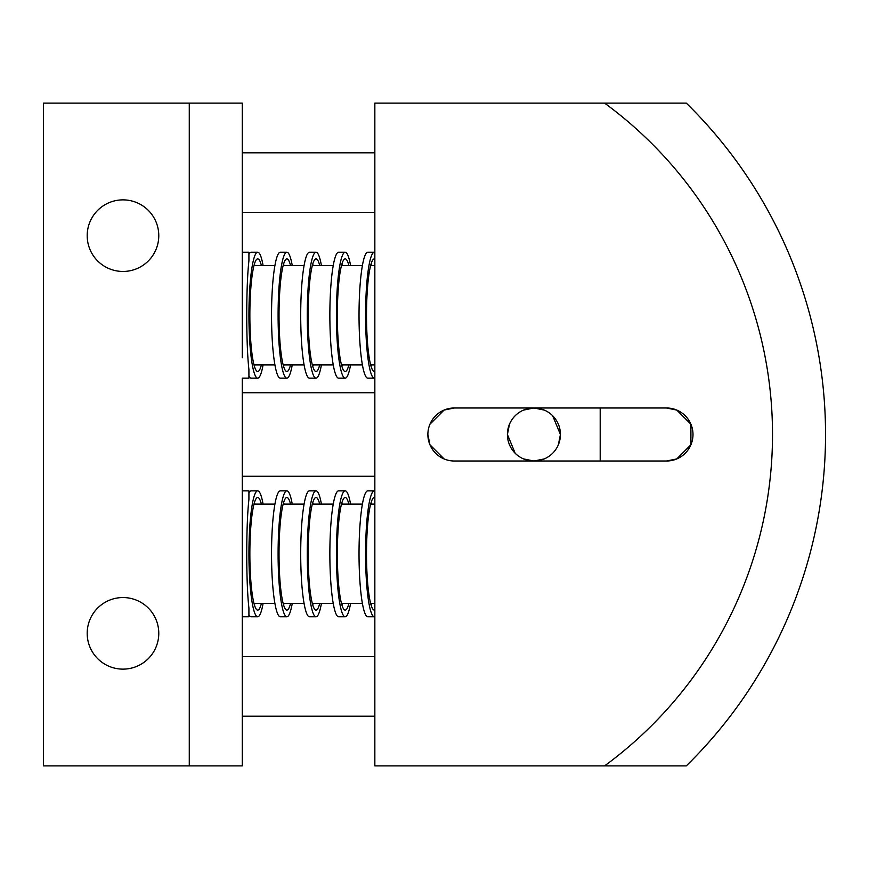 <?xml version="1.0" encoding="UTF-8"?>
<svg xmlns="http://www.w3.org/2000/svg" width="869" height="869" viewBox="0 0 869 869"><rect width="100%" height="100%" fill="white"/><g stroke="black" fill="none" stroke-linecap="round" stroke-linejoin="round"><path stroke-width="1.3" d="M312.742 366.36A56.333 7.843 90 0 0 313.155 364.904M319.716 364.904A56.333 7.843 -90 0 1 316.023 371.53A56.333 7.843 -90 0 1 308.191 315.197A56.333 7.843 -90 0 1 316.023 258.864A56.333 7.843 -90 0 1 319.716 265.49M316.023 378.167L309.462 378.167A62.97 8.766 -90 0 1 300.707 315.197A62.97 8.766 -90 0 1 309.462 252.227L316.023 252.227A62.97 8.766 90 0 0 307.268 315.197A62.97 8.766 90 0 0 316.023 378.167A62.97 8.766 90 0 0 321.411 364.904M321.411 265.49A62.97 8.766 90 0 0 316.023 252.227M313.155 265.49A56.333 7.843 90 0 0 312.742 264.035M374.354 378.167L367.793 378.167A62.97 8.766 -90 0 1 359.027 315.197A62.97 8.766 -90 0 1 367.793 252.227L374.354 252.227A62.97 8.766 90 0 0 365.588 315.197A62.97 8.766 90 0 0 374.354 378.167A62.97 8.766 90 0 0 374.843 378.058M371.074 366.36A56.333 7.843 90 0 0 371.476 364.904M374.843 371.421A56.333 7.843 -90 0 1 374.354 371.53A56.333 7.843 -90 0 1 366.512 315.197A56.333 7.843 -90 0 1 374.354 258.864A56.333 7.843 -90 0 1 374.843 258.973M371.476 265.49A56.333 7.843 90 0 0 371.074 264.035M283.587 604.965A56.333 7.843 90 0 0 283.989 603.51M290.55 603.51A56.333 7.843 -90 0 1 286.868 610.136A56.333 7.843 -90 0 1 279.025 553.803A56.333 7.843 -90 0 1 286.868 497.47A56.333 7.843 -90 0 1 290.55 504.096M286.868 616.773L280.296 616.773A62.97 8.766 -90 0 1 271.541 553.803A62.97 8.766 -90 0 1 280.296 490.833L286.868 490.833A62.97 8.766 90 0 0 278.102 553.803A62.97 8.766 90 0 0 286.868 616.773A62.97 8.766 90 0 0 292.245 603.51M292.245 504.096A62.97 8.766 90 0 0 286.868 490.833M283.989 504.096A56.333 7.843 90 0 0 283.587 502.64M341.908 604.965A56.333 7.843 90 0 0 342.321 603.51M348.882 603.51A56.333 7.843 -90 0 1 345.189 610.136A56.333 7.843 -90 0 1 337.346 553.803A56.333 7.843 -90 0 1 345.189 497.47A56.333 7.843 -90 0 1 348.882 504.096M345.189 616.773L338.628 616.773A62.97 8.766 -90 0 1 329.862 553.803A62.97 8.766 -90 0 1 338.628 490.833L345.189 490.833A62.97 8.766 90 0 0 336.422 553.803A62.97 8.766 90 0 0 345.189 616.773A62.97 8.766 90 0 0 350.565 603.51M350.565 504.096A62.97 8.766 90 0 0 345.189 490.833M342.321 504.096A56.333 7.843 90 0 0 341.908 502.64M374.843 212.46L242.288 212.46L242.288 152.814L374.843 152.814M242.288 357.767L242.288 252.227L248.914 252.227L248.914 260.83C247.524 273.453 246.796 291.571 246.731 315.197C246.796 338.823 247.524 356.942 248.914 369.564L248.914 378.167L242.288 378.167L242.288 511.233L242.288 490.833L248.914 490.833L248.914 499.436C247.524 512.058 246.796 530.177 246.731 553.803C246.796 577.429 247.524 595.547 248.914 608.17L248.914 616.773L242.288 616.773L242.288 511.233M374.843 476.255L242.288 476.255L242.288 392.745L374.843 392.745M374.843 716.186L242.288 716.186L242.288 656.54L374.843 656.54M666.48 461.015L454.389 461.015A26.515 26.515 0 0 1 427.874 434.5A26.515 26.515 0 0 1 454.378 407.985L666.48 407.985A26.515 26.515 0 0 1 692.995 434.5A26.515 26.515 0 0 1 666.48 461.015L676.766 458.93L690.909 444.787L690.909 424.213L676.777 410.07L690.909 424.213L690.909 444.787L676.777 458.93M454.378 407.985L444.092 410.07L429.949 424.213M427.874 434.5L429.949 444.787L444.092 458.93M666.48 407.985L676.766 410.07M263.079 265.49A62.97 8.766 90 0 0 257.702 252.227A62.97 8.766 90 0 0 248.936 315.197A62.97 8.766 90 0 0 257.702 378.167L251.141 378.167A62.97 8.766 -90 0 1 248.914 376.103M257.702 378.167A62.97 8.766 90 0 0 263.079 364.904M263.079 504.096A62.97 8.766 90 0 0 257.702 490.833A62.97 8.766 90 0 0 248.936 553.803A62.97 8.766 90 0 0 257.702 616.773L251.141 616.773A62.97 8.766 -90 0 1 248.914 614.709M257.702 616.773A62.97 8.766 90 0 0 263.079 603.51M600.197 407.985L600.197 461.015M552.662 415.751L560.429 434.5L558.354 444.787M544.211 458.93L533.924 461.015L523.627 458.93M515.176 453.249L507.409 434.5L509.484 424.213M87.193 633.338A35.792 35.792 0 0 1 122.985 597.546A35.792 35.792 0 0 1 158.777 633.338A35.792 35.792 0 0 1 122.985 669.13A35.792 35.792 0 0 1 87.193 633.338M87.193 235.662A35.792 35.792 0 0 1 122.985 199.87A35.792 35.792 0 0 1 158.777 235.662A35.792 35.792 0 0 1 122.985 271.454A35.792 35.792 0 0 1 87.193 235.662M533.924 461.015A26.515 26.515 0 0 1 507.409 434.5A26.515 26.515 0 0 1 533.924 407.985A26.515 26.515 0 0 1 560.429 434.5A26.515 26.515 0 0 1 533.924 461.015M523.627 410.07L533.924 407.985L544.211 410.07M254.421 366.36A56.333 7.843 90 0 0 254.823 364.904M261.395 364.904A56.333 7.843 -90 0 1 257.702 371.53A56.333 7.843 -90 0 1 249.859 315.197A56.333 7.843 -90 0 1 257.702 258.864A56.333 7.843 -90 0 1 261.395 265.49M254.421 604.965A56.333 7.843 90 0 0 254.823 603.51M261.395 603.51A56.333 7.843 -90 0 1 257.702 610.136A56.333 7.843 -90 0 1 249.859 553.803A56.333 7.843 -90 0 1 257.702 497.47A56.333 7.843 -90 0 1 261.395 504.096M254.823 504.096A56.333 7.843 90 0 0 254.421 502.64M254.823 265.49A56.333 7.843 90 0 0 254.421 264.035M248.914 492.897A62.97 8.766 -90 0 1 251.141 490.833L257.702 490.833M248.914 254.291A62.97 8.766 -90 0 1 251.141 252.227L257.702 252.227M242.288 272.627L242.288 103.107L43.45 103.107L43.45 765.893L242.288 765.893L242.288 596.373M686.293 103.107A463.959 463.959 0 0 1 686.293 765.893L604.574 765.893A410.939 410.939 0 0 0 604.574 103.107L686.293 103.107M604.574 765.893L374.843 765.893L374.843 103.107L604.574 103.107M374.354 616.773L367.793 616.773A62.97 8.766 -90 0 1 359.027 553.803A62.97 8.766 -90 0 1 367.793 490.833L374.354 490.833A62.97 8.766 90 0 0 365.588 553.803A62.97 8.766 90 0 0 374.354 616.773A62.97 8.766 90 0 0 374.843 616.664M371.074 604.965A56.333 7.843 90 0 0 371.476 603.51M374.843 610.027A56.333 7.843 -90 0 1 374.354 610.136A56.333 7.843 -90 0 1 366.512 553.803A56.333 7.843 -90 0 1 374.354 497.47A56.333 7.843 -90 0 1 374.843 497.579M371.476 504.096A56.333 7.843 90 0 0 371.074 502.64M312.742 604.965A56.333 7.843 90 0 0 313.155 603.51M319.716 603.51A56.333 7.843 -90 0 1 316.023 610.136A56.333 7.843 -90 0 1 308.191 553.803A56.333 7.843 -90 0 1 316.023 497.47A56.333 7.843 -90 0 1 319.716 504.096M316.023 616.773L309.462 616.773A62.97 8.766 -90 0 1 300.707 553.803A62.97 8.766 -90 0 1 309.462 490.833L316.023 490.833A62.97 8.766 90 0 0 307.268 553.803A62.97 8.766 90 0 0 316.023 616.773A62.97 8.766 90 0 0 321.411 603.51M321.411 504.096A62.97 8.766 90 0 0 316.023 490.833M313.155 504.096A56.333 7.843 90 0 0 312.742 502.64M341.908 366.36A56.333 7.843 90 0 0 342.321 364.904M348.882 364.904A56.333 7.843 -90 0 1 345.189 371.53A56.333 7.843 -90 0 1 337.346 315.197A56.333 7.843 -90 0 1 345.189 258.864A56.333 7.843 -90 0 1 348.882 265.49M345.189 378.167L338.628 378.167A62.97 8.766 -90 0 1 329.862 315.197A62.97 8.766 -90 0 1 338.628 252.227L345.189 252.227A62.97 8.766 90 0 0 336.422 315.197A62.97 8.766 90 0 0 345.189 378.167A62.97 8.766 90 0 0 350.565 364.904M350.565 265.49A62.97 8.766 90 0 0 345.189 252.227M342.321 265.49A56.333 7.843 90 0 0 341.908 264.035M283.587 366.36A56.333 7.843 90 0 0 283.989 364.904M290.55 364.904A56.333 7.843 -90 0 1 286.868 371.53A56.333 7.843 -90 0 1 279.025 315.197A56.333 7.843 -90 0 1 286.868 258.864A56.333 7.843 -90 0 1 290.55 265.49M286.868 378.167L280.296 378.167A62.97 8.766 -90 0 1 271.541 315.197A62.97 8.766 -90 0 1 280.296 252.227L286.868 252.227A62.97 8.766 90 0 0 278.102 315.197A62.97 8.766 90 0 0 286.868 378.167A62.97 8.766 90 0 0 292.245 364.904M292.245 265.49A62.97 8.766 90 0 0 286.868 252.227M283.989 265.49A56.333 7.843 90 0 0 283.587 264.035M189.268 103.107L189.268 765.893M254.009 603.51L274.919 603.51M283.175 603.51L304.085 603.51M312.34 603.51L333.251 603.51M341.506 603.51L362.416 603.51M370.661 603.51L374.843 603.51M254.009 364.904L274.919 364.904M283.175 364.904L304.085 364.904M312.34 364.904L333.251 364.904M341.506 364.904L362.416 364.904M370.661 364.904L374.843 364.904M254.009 265.49L274.919 265.49M283.175 265.49L304.085 265.49M312.34 265.49L333.251 265.49M341.506 265.49L362.416 265.49M370.661 265.49L374.843 265.49M254.009 504.096L274.919 504.096M283.175 504.096L304.085 504.096M312.34 504.096L333.251 504.096M341.506 504.096L362.416 504.096M370.661 504.096L374.843 504.096"/></g></svg>
